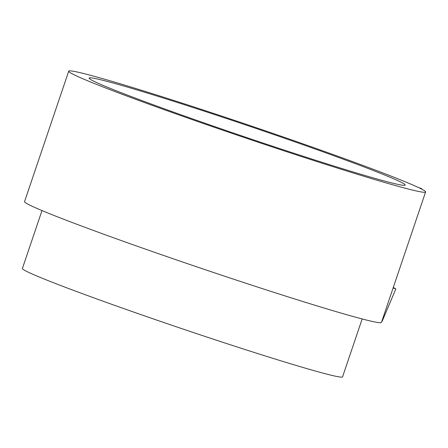 <?xml version="1.0" encoding="UTF-8"?>
<svg xmlns="http://www.w3.org/2000/svg" width="448" height="448" viewBox="0 0 448 448"><rect width="100%" height="100%" fill="white"/><g stroke="black" fill="none" stroke-linecap="round" stroke-linejoin="round"><path stroke-width="0.67" d="M91.689 77.913A166.858 5.824 -161.3 0 1 262.382 130.603A166.858 5.824 -161.3 0 1 405.205 185.069A166.858 5.824 -161.3 0 1 245.291 137.088A166.858 5.824 -161.3 0 1 89.113 78.075A166.858 5.824 -161.3 0 1 91.689 77.913M413.907 185.466A188.384 6.574 18.7 0 0 215.88 114.167A188.384 6.574 18.7 0 0 68.718 71.176A188.384 6.574 18.7 0 0 245.05 137.799A188.384 6.574 18.7 0 0 425.6 191.974A188.384 6.574 18.7 0 0 419.776 188.16L421.781 188.793A190.747 6.658 -161.3 0 0 420.582 188.222L418.253 187.438A188.384 6.574 18.7 0 0 413.907 185.466M425.6 191.974L381.45 322.409A188.384 6.574 -161.3 0 1 200.9 268.24A188.384 6.574 -161.3 0 1 24.567 201.611L68.718 71.176M393.12 287.924L395.836 288.954L382.178 321.222L381.881 321.132M395.836 288.954L393.282 287.442M421.68 189.118L421.781 188.793M362.163 318.948L342.574 376.83A169.008 5.897 -161.3 0 1 339.965 376.998A169.008 5.897 -161.3 0 1 167.065 323.63A169.008 5.897 -161.3 0 1 22.4 268.458L41.994 210.577"/></g></svg>
